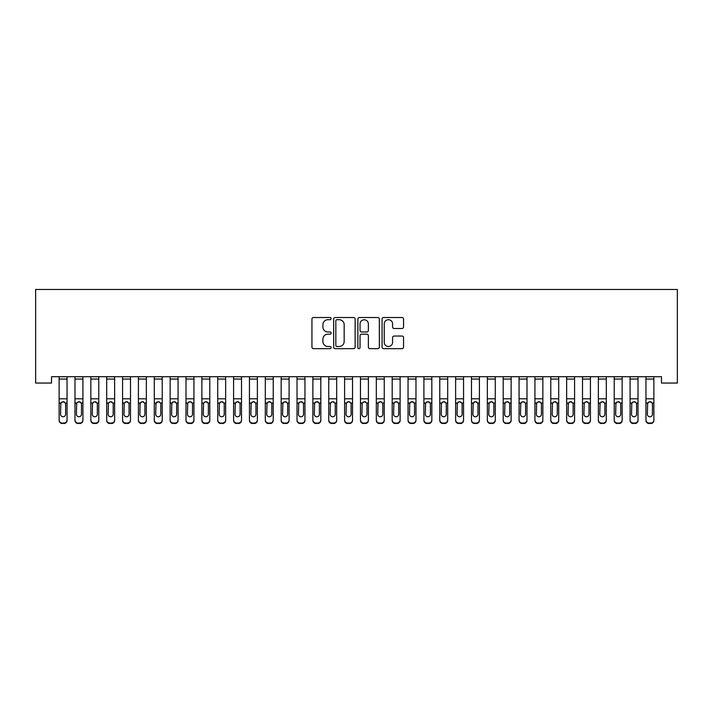 <?xml version="1.0" encoding="UTF-8"?>
<svg xmlns="http://www.w3.org/2000/svg" width="713" height="713" viewBox="0 0 713 713"><rect width="100%" height="100%" fill="white"/><g stroke="black" fill="none" stroke-linecap="round" stroke-linejoin="round"><path stroke-width="1.07" d="M331.126 318.613A1.087 1.087 0 0 0 330.039 317.526L313.497 317.526A1.56 1.56 0 0 0 311.938 319.076L311.938 347.097A1.56 1.56 0 0 0 313.497 348.657L330.039 348.657A1.087 1.087 0 0 0 331.126 347.57A1.087 1.087 0 0 0 330.039 346.482L327.891 346.482A4.982 4.982 0 0 1 322.909 341.5L322.909 339.165A4.982 4.982 0 0 1 327.891 334.183L330.039 334.183A1.087 1.087 0 0 0 331.126 333.087A1.087 1.087 0 0 0 330.039 332L327.891 332A4.982 4.982 0 0 1 322.909 327.017L322.909 324.682A4.982 4.982 0 0 1 327.891 319.7L330.039 319.7A1.087 1.087 0 0 0 331.126 318.613M401.998 328.497A1.56 1.56 0 0 0 403.558 326.937L403.558 319.076A1.56 1.56 0 0 0 401.998 317.526L383.63 317.526A1.56 1.56 0 0 0 382.07 319.076L382.07 347.097A1.56 1.56 0 0 0 383.63 348.657L401.998 348.657A1.56 1.56 0 0 0 403.558 347.097L403.558 337.606A1.56 1.56 0 0 0 401.998 336.046L394.137 336.046A1.56 1.56 0 0 0 392.578 337.606L392.578 342.311A4.162 4.162 0 0 1 388.416 346.482A4.162 4.162 0 0 1 384.254 342.311L384.254 323.862A4.162 4.162 0 0 1 388.416 319.7A4.162 4.162 0 0 1 392.578 323.862L392.578 326.937A1.56 1.56 0 0 0 394.137 328.497L401.998 328.497M661.486 376.705L51.514 376.705L51.514 383.05L35.65 383.05L35.65 289.478L677.35 289.478L677.35 383.05L661.486 383.05L661.486 376.705M355.136 319.076A1.56 1.56 0 0 0 353.577 317.526L335.208 317.526A1.56 1.56 0 0 0 333.657 319.076L333.657 347.097A1.56 1.56 0 0 0 335.208 348.657L353.577 348.657A1.56 1.56 0 0 0 355.136 347.097L355.136 319.076M359.423 317.526L377.792 317.526A1.56 1.56 0 0 1 379.343 319.076L379.343 347.097A1.56 1.56 0 0 1 377.792 348.657L369.931 348.657A1.56 1.56 0 0 1 368.371 347.097L368.371 335.734A1.56 1.56 0 0 0 366.812 334.183L361.598 334.183A1.56 1.56 0 0 0 360.038 335.734L360.038 347.57A1.087 1.087 0 0 1 358.951 348.657A1.087 1.087 0 0 1 357.864 347.57L357.864 319.076A1.56 1.56 0 0 1 359.423 317.526M336.919 319.7A1.087 1.087 0 0 0 335.832 320.788L335.832 345.386A1.087 1.087 0 0 0 336.919 346.482L339.183 346.482A4.982 4.982 0 0 0 344.165 341.5L344.165 324.682A4.982 4.982 0 0 0 339.183 319.7L336.919 319.7M368.371 323.943A4.162 4.162 0 0 0 364.209 319.781A4.162 4.162 0 0 0 360.038 323.943L360.038 330.44A1.56 1.56 0 0 0 361.598 332L366.812 332A1.56 1.56 0 0 0 368.371 330.44L368.371 323.943M59.126 376.705L59.126 419.912A3.173 3.155 -0 0 0 62.298 423.067L63.885 423.067A3.173 3.155 -0 0 0 67.049 419.912L67.049 420.376A3.173 3.155 180 0 1 63.885 423.522L63.885 423.067M67.049 403.487L67.049 420.376M65.623 414.244L65.623 404.2L65.623 414.244A2.54 2.522 180 0 1 63.092 416.766A2.54 2.522 180 0 0 65.623 414.244M60.552 414.699L60.552 414.244A2.54 2.522 180 0 0 63.092 416.766M61.764 402.016L60.552 403.959M64.411 402.016L63.092 401.651L65.346 403.032L65.623 404.2M67.049 376.705L67.049 419.912M62.298 423.067L63.885 423.522M62.298 423.522A3.173 3.155 180 0 1 59.126 420.376M59.126 403.032L60.828 403.032L60.552 414.244M60.828 403.032L63.092 401.651M74.981 376.705L74.981 419.912A3.173 3.155 -0 0 0 78.154 423.067L79.74 423.067A3.173 3.155 -0 0 0 82.913 419.912L82.913 420.376A3.173 3.155 180 0 1 79.74 423.522L79.74 423.067M82.913 403.487L82.913 420.376M81.487 414.244L81.487 404.2L81.487 414.244A2.54 2.522 180 0 1 78.947 416.766A2.54 2.522 180 0 0 81.487 414.244M76.407 414.699L76.407 414.244A2.54 2.522 180 0 0 78.947 416.766M77.628 402.016L76.407 403.959M80.275 402.016L78.947 401.651L81.202 403.032L81.487 404.2M90.845 376.705L90.845 419.912A3.173 3.155 -0 0 0 94.018 423.067L95.604 423.067A3.173 3.155 -0 0 0 98.777 419.912L98.777 420.376A3.173 3.155 180 0 1 95.604 423.522L95.604 423.067M98.777 403.487L98.777 420.376M97.342 414.244L97.342 404.2L97.342 414.244A2.54 2.522 180 0 1 94.811 416.766A2.54 2.522 180 0 0 97.342 414.244M92.271 414.699L92.271 414.244A2.54 2.522 180 0 0 94.811 416.766M93.483 402.016L92.271 403.959M96.13 402.016L94.811 401.651L97.066 403.032L97.342 404.2M82.913 376.705L82.913 419.912M78.154 423.067L79.74 423.522M78.154 423.522A3.173 3.155 180 0 1 74.981 420.376M74.981 403.032L76.692 403.032L76.407 414.244M76.692 403.032L78.947 401.651M98.777 376.705L98.777 419.912M94.018 423.067L95.604 423.522M94.018 423.522A3.173 3.155 180 0 1 90.845 420.376M90.845 403.032L92.547 403.032L92.271 414.244M92.547 403.032L94.811 401.651M106.7 376.705L106.7 419.912A3.173 3.155 -0 0 0 109.873 423.067L111.46 423.067A3.173 3.155 -0 0 0 114.633 419.912L114.633 420.376A3.173 3.155 180 0 1 111.46 423.522L111.46 423.067M114.633 403.487L114.633 420.376M113.207 414.244L113.207 404.2L113.207 414.244A2.54 2.522 180 0 1 110.667 416.766A2.54 2.522 180 0 0 113.207 414.244M108.126 414.699L108.126 414.244A2.54 2.522 180 0 0 110.667 416.766M109.347 402.016L108.126 403.959M111.994 402.016L110.667 401.651L112.921 403.032L113.207 404.2M122.565 376.705L122.565 419.912A3.173 3.155 -0 0 0 125.738 423.067L127.324 423.067A3.173 3.155 -0 0 0 130.497 419.912L130.497 420.376A3.173 3.155 180 0 1 127.324 423.522L127.324 423.067M130.497 403.487L130.497 420.376M129.062 414.244L129.062 404.2L129.062 414.244A2.54 2.522 180 0 1 126.531 416.766A2.54 2.522 180 0 0 129.062 414.244M123.991 414.699L123.991 414.244A2.54 2.522 180 0 0 126.531 416.766M125.203 402.016L123.991 403.959M127.85 402.016L126.531 401.651L128.786 403.032L129.062 404.2M114.633 376.705L114.633 419.912M109.873 423.067L111.46 423.522M109.873 423.522A3.173 3.155 180 0 1 106.7 420.376M106.7 403.032L108.412 403.032L108.126 414.244M108.412 403.032L110.667 401.651M130.497 376.705L130.497 419.912M125.738 423.067L127.324 423.522M125.738 423.522A3.173 3.155 180 0 1 122.565 420.376M122.565 403.032L124.276 403.032L123.991 414.244M124.276 403.032L126.531 401.651M138.42 376.705L138.42 419.912A3.173 3.155 -0 0 0 141.593 423.067L143.179 423.067A3.173 3.155 -0 0 0 146.352 419.912L146.352 420.376A3.173 3.155 180 0 1 143.179 423.522L143.179 423.067M146.352 403.487L146.352 420.376M144.926 414.244L144.926 404.2L144.926 414.244A2.54 2.522 180 0 1 142.386 416.766A2.54 2.522 180 0 0 144.926 414.244M139.855 414.699L139.855 414.244A2.54 2.522 180 0 0 142.386 416.766M141.067 402.016L139.855 403.959M143.714 402.016L142.386 401.651L144.641 403.032L144.926 404.2M146.352 376.705L146.352 419.912M141.593 423.067L143.179 423.522M141.593 423.522A3.173 3.155 180 0 1 138.42 420.376M138.42 403.032L140.131 403.032L139.855 414.244M140.131 403.032L142.386 401.651M154.284 376.705L154.284 419.912A3.173 3.155 -0 0 0 157.457 423.067L159.044 423.067A3.173 3.155 -0 0 0 162.216 419.912L162.216 420.376A3.173 3.155 180 0 1 159.044 423.522L159.044 423.067M162.216 403.487L162.216 420.376M160.79 414.244L160.79 404.2L160.79 414.244A2.54 2.522 180 0 1 158.25 416.766A2.54 2.522 180 0 0 160.79 414.244M155.71 414.699L155.71 414.244A2.54 2.522 180 0 0 158.25 416.766M156.922 402.016L155.71 403.959M159.569 402.016L158.25 401.651L160.505 403.032L160.79 404.2M162.216 376.705L162.216 419.912M157.457 423.067L159.044 423.522M157.457 423.522A3.173 3.155 180 0 1 154.284 420.376M154.284 403.032L155.995 403.032L155.71 414.244M155.995 403.032L158.25 401.651M170.14 376.705L170.14 419.912A3.173 3.155 -0 0 0 173.312 423.067L174.899 423.067A3.173 3.155 -0 0 0 178.072 419.912L178.072 420.376A3.173 3.155 180 0 1 174.899 423.522L174.899 423.067M178.072 403.487L178.072 420.376M176.646 414.244L176.646 404.2L176.646 414.244A2.54 2.522 180 0 1 174.106 416.766A2.54 2.522 180 0 0 176.646 414.244M171.575 414.699L171.575 414.244A2.54 2.522 180 0 0 174.106 416.766M172.787 402.016L171.575 403.959M175.434 402.016L174.106 401.651L176.369 403.032L176.646 404.2M186.004 376.705L186.004 419.912A3.173 3.155 -0 0 0 189.177 423.067L190.763 423.067A3.173 3.155 -0 0 0 193.936 419.912L193.936 420.376A3.173 3.155 180 0 1 190.763 423.522L190.763 423.067M193.936 403.487L193.936 420.376M192.51 414.244L192.51 404.2L192.51 414.244A2.54 2.522 180 0 1 189.97 416.766A2.54 2.522 180 0 0 192.51 414.244M187.43 414.699L187.43 414.244A2.54 2.522 180 0 0 189.97 416.766M188.642 402.016L187.43 403.959M191.289 402.016L189.97 401.651L192.225 403.032L192.51 404.2M201.868 376.705L201.868 419.912A3.173 3.155 -0 0 0 205.032 423.067L206.618 423.067A3.173 3.155 -0 0 0 209.791 419.912L209.791 420.376A3.173 3.155 180 0 1 206.618 423.522L206.618 423.067M209.791 403.487L209.791 420.376M208.365 414.244L208.365 404.2L208.365 414.244A2.54 2.522 180 0 1 205.825 416.766A2.54 2.522 180 0 0 208.365 414.244M203.294 414.699L203.294 414.244A2.54 2.522 180 0 0 205.825 416.766M204.506 402.016L203.294 403.959M207.153 402.016L205.825 401.651L208.089 403.032L208.365 404.2M217.723 376.705L217.723 419.912A3.173 3.155 -0 0 0 220.896 423.067L222.483 423.067A3.173 3.155 -0 0 0 225.656 419.912L225.656 420.376A3.173 3.155 180 0 1 222.483 423.522L222.483 423.067M225.656 403.487L225.656 420.376M224.23 414.244L224.23 404.2L224.23 414.244A2.54 2.522 180 0 1 221.69 416.766A2.54 2.522 180 0 0 224.23 414.244M219.149 414.699L219.149 414.244A2.54 2.522 180 0 0 221.69 416.766M220.362 402.016L219.149 403.959M223.017 402.016L221.69 401.651L223.944 403.032L224.23 404.2M233.588 376.705L233.588 419.912A3.173 3.155 -0 0 0 236.761 423.067L238.338 423.067A3.173 3.155 -0 0 0 241.511 419.912L241.511 420.376A3.173 3.155 180 0 1 238.338 423.522L238.338 423.067M241.511 403.487L241.511 420.376M240.085 414.244L240.085 404.2L240.085 414.244A2.54 2.522 180 0 1 237.545 416.766A2.54 2.522 180 0 0 240.085 414.244M235.014 414.699L235.014 414.244A2.54 2.522 180 0 0 237.545 416.766M236.226 402.016L235.014 403.959M238.873 402.016L237.545 401.651L239.809 403.032L240.085 404.2M249.443 376.705L249.443 419.912A3.173 3.155 -0 0 0 252.616 423.067L254.202 423.067A3.173 3.155 -0 0 0 257.375 419.912L257.375 420.376A3.173 3.155 180 0 1 254.202 423.522L254.202 423.067M257.375 403.487L257.375 420.376M255.949 414.244L255.949 404.2L255.949 414.244A2.54 2.522 180 0 1 253.409 416.766A2.54 2.522 180 0 0 255.949 414.244M250.869 414.699L250.869 414.244A2.54 2.522 180 0 0 253.409 416.766M252.081 402.016L250.869 403.959M254.737 402.016L253.409 401.651L255.664 403.032L255.949 404.2M265.307 376.705L265.307 419.912A3.173 3.155 -0 0 0 268.48 423.067L270.067 423.067A3.173 3.155 -0 0 0 273.231 419.912L273.231 420.376A3.173 3.155 180 0 1 270.067 423.522L270.067 423.067M273.231 403.487L273.231 420.376M271.805 414.244L271.805 404.2L271.805 414.244A2.54 2.522 180 0 1 269.273 416.766A2.54 2.522 180 0 0 271.805 414.244M266.733 414.699L266.733 414.244A2.54 2.522 180 0 0 269.273 416.766M267.945 402.016L266.733 403.959M270.592 402.016L269.273 401.651L271.528 403.032L271.805 404.2M281.163 376.705L281.163 419.912A3.173 3.155 -0 0 0 284.335 423.067L285.922 423.067A3.173 3.155 -0 0 0 289.095 419.912L289.095 420.376A3.173 3.155 180 0 1 285.922 423.522L285.922 423.067M289.095 403.487L289.095 420.376M287.669 414.244L287.669 404.2L287.669 414.244A2.54 2.522 180 0 1 285.129 416.766A2.54 2.522 180 0 0 287.669 414.244M282.589 414.699L282.589 414.244A2.54 2.522 180 0 0 285.129 416.766M283.81 402.016L282.589 403.959M286.457 402.016L285.129 401.651L287.384 403.032L287.669 404.2M297.027 376.705L297.027 419.912A3.173 3.155 -0 0 0 300.2 423.067L301.786 423.067A3.173 3.155 -0 0 0 304.959 419.912L304.959 420.376A3.173 3.155 180 0 1 301.786 423.522L301.786 423.067M304.959 403.487L304.959 420.376M303.524 414.244L303.524 404.2L303.524 414.244A2.54 2.522 180 0 1 300.993 416.766A2.54 2.522 180 0 0 303.524 414.244M298.453 414.699L298.453 414.244A2.54 2.522 180 0 0 300.993 416.766M299.665 402.016L298.453 403.959M302.312 402.016L300.993 401.651L303.248 403.032L303.524 404.2M312.882 376.705L312.882 419.912A3.173 3.155 -0 0 0 316.055 423.067L317.641 423.067A3.173 3.155 -0 0 0 320.814 419.912L320.814 420.376A3.173 3.155 180 0 1 317.641 423.522L317.641 423.067M320.814 403.487L320.814 420.376M319.388 414.244L319.388 404.2L319.388 414.244A2.54 2.522 180 0 1 316.848 416.766A2.54 2.522 180 0 0 319.388 414.244M314.308 414.699L314.308 414.244A2.54 2.522 180 0 0 316.848 416.766M315.529 402.016L314.308 403.959M318.176 402.016L316.848 401.651L319.103 403.032L319.388 404.2M328.746 376.705L328.746 419.912A3.173 3.155 -0 0 0 331.919 423.067L333.506 423.067A3.173 3.155 -0 0 0 336.679 419.912L336.679 420.376A3.173 3.155 180 0 1 333.506 423.522L333.506 423.067M336.679 403.487L336.679 420.376M335.244 414.244L335.244 404.2L335.244 414.244A2.54 2.522 180 0 1 332.713 416.766A2.54 2.522 180 0 0 335.244 414.244M330.172 414.699L330.172 414.244A2.54 2.522 180 0 0 332.713 416.766M331.385 402.016L330.172 403.959M334.032 402.016L332.713 401.651L334.967 403.032L335.244 404.2M344.602 376.705L344.602 419.912A3.173 3.155 -0 0 0 347.775 423.067L349.361 423.067A3.173 3.155 -0 0 0 352.534 419.912L352.534 420.376A3.173 3.155 180 0 1 349.361 423.522L349.361 423.067M352.534 403.487L352.534 420.376M351.108 414.244L351.108 404.2L351.108 414.244A2.54 2.522 180 0 1 348.568 416.766A2.54 2.522 180 0 0 351.108 414.244M346.037 414.699L346.037 414.244A2.54 2.522 180 0 0 348.568 416.766M347.249 402.016L346.037 403.959M349.896 402.016L348.568 401.651L350.823 403.032L351.108 404.2M360.466 376.705L360.466 419.912A3.173 3.155 -0 0 0 363.639 423.067L365.225 423.067A3.173 3.155 -0 0 0 368.398 419.912L368.398 420.376A3.173 3.155 180 0 1 365.225 423.522L365.225 423.067M368.398 403.487L368.398 420.376M366.963 414.244L366.963 404.2L366.963 414.244A2.54 2.522 180 0 1 364.432 416.766A2.54 2.522 180 0 0 366.963 414.244M361.892 414.699L361.892 414.244A2.54 2.522 180 0 0 364.432 416.766M363.104 402.016L361.892 403.959M365.751 402.016L364.432 401.651L366.687 403.032L366.963 404.2M376.321 376.705L376.321 419.912A3.173 3.155 -0 0 0 379.494 423.067L381.081 423.067A3.173 3.155 -0 0 0 384.254 419.912L384.254 420.376A3.173 3.155 180 0 1 381.081 423.522L381.081 423.067M384.254 403.487L384.254 420.376M382.828 414.244L382.828 404.2L382.828 414.244A2.54 2.522 180 0 1 380.287 416.766A2.54 2.522 180 0 0 382.828 414.244M377.756 414.699L377.756 414.244A2.54 2.522 180 0 0 380.287 416.766M378.968 402.016L377.756 403.959M381.615 402.016L380.287 401.651L382.551 403.032L382.828 404.2M392.186 376.705L392.186 419.912A3.173 3.155 -0 0 0 395.358 423.067L396.945 423.067A3.173 3.155 -0 0 0 400.118 419.912L400.118 420.376A3.173 3.155 180 0 1 396.945 423.522L396.945 423.067M400.118 403.487L400.118 420.376M398.692 414.244L398.692 404.2L398.692 414.244A2.54 2.522 180 0 1 396.152 416.766A2.54 2.522 180 0 0 398.692 414.244M393.612 414.699L393.612 414.244A2.54 2.522 180 0 0 396.152 416.766M394.824 402.016L393.612 403.959M397.471 402.016L396.152 401.651L398.407 403.032L398.692 404.2M408.041 376.705L408.041 419.912A3.173 3.155 -0 0 0 411.214 423.067L412.8 423.067A3.173 3.155 -0 0 0 415.973 419.912L415.973 420.376A3.173 3.155 180 0 1 412.8 423.522L412.8 423.067M415.973 403.487L415.973 420.376M414.547 414.244L414.547 404.2L414.547 414.244A2.54 2.522 180 0 1 412.007 416.766A2.54 2.522 180 0 0 414.547 414.244M409.476 414.699L409.476 414.244A2.54 2.522 180 0 0 412.007 416.766M410.688 402.016L409.476 403.959M413.335 402.016L412.007 401.651L414.271 403.032L414.547 404.2M423.905 376.705L423.905 419.912A3.173 3.155 -0 0 0 427.078 423.067L428.665 423.067A3.173 3.155 -0 0 0 431.837 419.912L431.837 420.376A3.173 3.155 180 0 1 428.665 423.522L428.665 423.067M431.837 403.487L431.837 420.376M430.411 414.244L430.411 404.2L430.411 414.244A2.54 2.522 180 0 1 427.871 416.766A2.54 2.522 180 0 0 430.411 414.244M425.331 414.699L425.331 414.244A2.54 2.522 180 0 0 427.871 416.766M426.543 402.016L425.331 403.959M429.19 402.016L427.871 401.651L430.126 403.032L430.411 404.2M439.769 376.705L439.769 419.912A3.173 3.155 -0 0 0 442.933 423.067L444.52 423.067A3.173 3.155 -0 0 0 447.693 419.912L447.693 420.376A3.173 3.155 180 0 1 444.52 423.522L444.52 423.067M447.693 403.487L447.693 420.376M446.267 414.244L446.267 404.2L446.267 414.244A2.54 2.522 180 0 1 443.727 416.766A2.54 2.522 180 0 0 446.267 414.244M441.195 414.699L441.195 414.244A2.54 2.522 180 0 0 443.727 416.766M442.408 402.016L441.195 403.959M445.055 402.016L443.727 401.651L445.99 403.032L446.267 404.2M455.625 376.705L455.625 419.912A3.173 3.155 -0 0 0 458.798 423.067L460.384 423.067A3.173 3.155 -0 0 0 463.557 419.912L463.557 420.376A3.173 3.155 180 0 1 460.384 423.522L460.384 423.067M463.557 403.487L463.557 420.376M462.131 414.244L462.131 404.2L462.131 414.244A2.54 2.522 180 0 1 459.591 416.766A2.54 2.522 180 0 0 462.131 414.244M457.051 414.699L457.051 414.244A2.54 2.522 180 0 0 459.591 416.766M458.263 402.016L457.051 403.959M460.919 402.016L459.591 401.651L461.846 403.032L462.131 404.2M471.489 376.705L471.489 419.912A3.173 3.155 -0 0 0 474.662 423.067L476.239 423.067A3.173 3.155 -0 0 0 479.412 419.912L479.412 420.376A3.173 3.155 180 0 1 476.239 423.522L476.239 423.067M479.412 403.487L479.412 420.376M477.986 414.244L477.986 404.2L477.986 414.244A2.54 2.522 180 0 1 475.455 416.766A2.54 2.522 180 0 0 477.986 414.244M472.915 414.699L472.915 414.244A2.54 2.522 180 0 0 475.455 416.766M474.127 402.016L472.915 403.959M476.774 402.016L475.455 401.651L477.71 403.032L477.986 404.2M487.344 376.705L487.344 419.912A3.173 3.155 -0 0 0 490.517 423.067L492.104 423.067A3.173 3.155 -0 0 0 495.277 419.912L495.277 420.376A3.173 3.155 180 0 1 492.104 423.522L492.104 423.067M495.277 403.487L495.277 420.376M493.851 414.244L493.851 404.2L493.851 414.244A2.54 2.522 180 0 1 491.31 416.766A2.54 2.522 180 0 0 493.851 414.244M488.77 414.699L488.77 414.244A2.54 2.522 180 0 0 491.31 416.766M489.983 402.016L488.77 403.959M492.638 402.016L491.31 401.651L493.565 403.032L493.851 404.2M178.072 376.705L178.072 419.912M173.312 423.067L174.899 423.522M173.312 423.522A3.173 3.155 180 0 1 170.14 420.376M170.14 403.032L171.851 403.032L171.575 414.244M171.851 403.032L174.106 401.651M193.936 376.705L193.936 419.912M189.177 423.067L190.763 423.522M189.177 423.522A3.173 3.155 180 0 1 186.004 420.376M186.004 403.032L187.715 403.032L187.43 414.244M187.715 403.032L189.97 401.651M209.791 376.705L209.791 419.912M205.032 423.067L206.618 423.522M205.032 423.522A3.173 3.155 180 0 1 201.868 420.376M201.868 403.032L203.57 403.032L203.294 414.244M203.57 403.032L205.825 401.651M225.656 376.705L225.656 419.912M220.896 423.067L222.483 423.522M220.896 423.522A3.173 3.155 180 0 1 217.723 420.376M217.723 403.032L219.435 403.032L219.149 414.244M219.435 403.032L221.69 401.651M241.511 376.705L241.511 419.912M236.761 423.067L238.338 423.522M236.761 423.522A3.173 3.155 180 0 1 233.588 420.376M233.588 403.032L235.29 403.032L235.014 414.244M235.29 403.032L237.545 401.651M257.375 376.705L257.375 419.912M252.616 423.067L254.202 423.522M252.616 423.522A3.173 3.155 180 0 1 249.443 420.376M249.443 403.032L251.154 403.032L250.869 414.244M251.154 403.032L253.409 401.651M273.231 376.705L273.231 419.912M268.48 423.067L270.067 423.522M268.48 423.522A3.173 3.155 180 0 1 265.307 420.376M265.307 403.032L267.01 403.032L266.733 414.244M267.01 403.032L269.273 401.651M289.095 376.705L289.095 419.912M284.335 423.067L285.922 423.522M284.335 423.522A3.173 3.155 180 0 1 281.163 420.376M281.163 403.032L282.874 403.032L282.589 414.244M282.874 403.032L285.129 401.651M304.959 376.705L304.959 419.912M300.2 423.067L301.786 423.522M300.2 423.522A3.173 3.155 180 0 1 297.027 420.376M297.027 403.032L298.729 403.032L298.453 414.244M298.729 403.032L300.993 401.651M320.814 376.705L320.814 419.912M316.055 423.067L317.641 423.522M316.055 423.522A3.173 3.155 180 0 1 312.882 420.376M312.882 403.032L314.593 403.032L314.308 414.244M314.593 403.032L316.848 401.651M336.679 376.705L336.679 419.912M331.919 423.067L333.506 423.522M331.919 423.522A3.173 3.155 180 0 1 328.746 420.376M328.746 403.032L330.449 403.032L330.172 414.244M330.449 403.032L332.713 401.651M352.534 376.705L352.534 419.912M347.775 423.067L349.361 423.522M347.775 423.522A3.173 3.155 180 0 1 344.602 420.376M344.602 403.032L346.313 403.032L346.037 414.244M346.313 403.032L348.568 401.651M368.398 376.705L368.398 419.912M363.639 423.067L365.225 423.522M363.639 423.522A3.173 3.155 180 0 1 360.466 420.376M360.466 403.032L362.177 403.032L361.892 414.244M362.177 403.032L364.432 401.651M384.254 376.705L384.254 419.912M379.494 423.067L381.081 423.522M379.494 423.522A3.173 3.155 180 0 1 376.321 420.376M376.321 403.032L378.033 403.032L377.756 414.244M378.033 403.032L380.287 401.651M400.118 376.705L400.118 419.912M395.358 423.067L396.945 423.522M395.358 423.522A3.173 3.155 180 0 1 392.186 420.376M392.186 403.032L393.897 403.032L393.612 414.244M393.897 403.032L396.152 401.651M415.973 376.705L415.973 419.912M411.214 423.067L412.8 423.522M411.214 423.522A3.173 3.155 180 0 1 408.041 420.376M408.041 403.032L409.752 403.032L409.476 414.244M409.752 403.032L412.007 401.651M431.837 376.705L431.837 419.912M427.078 423.067L428.665 423.522M427.078 423.522A3.173 3.155 180 0 1 423.905 420.376M423.905 403.032L425.616 403.032L425.331 414.244M425.616 403.032L427.871 401.651M447.693 376.705L447.693 419.912M442.933 423.067L444.52 423.522M442.933 423.522A3.173 3.155 180 0 1 439.769 420.376M439.769 403.032L441.472 403.032L441.195 414.244M441.472 403.032L443.727 401.651M463.557 376.705L463.557 419.912M458.798 423.067L460.384 423.522M458.798 423.522A3.173 3.155 180 0 1 455.625 420.376M455.625 403.032L457.336 403.032L457.051 414.244M457.336 403.032L459.591 401.651M479.412 376.705L479.412 419.912M474.662 423.067L476.239 423.522M474.662 423.522A3.173 3.155 180 0 1 471.489 420.376M471.489 403.032L473.191 403.032L472.915 414.244M473.191 403.032L475.455 401.651M495.277 376.705L495.277 419.912M490.517 423.067L492.104 423.522M490.517 423.522A3.173 3.155 180 0 1 487.344 420.376M487.344 403.032L489.056 403.032L488.77 414.244M489.056 403.032L491.31 401.651M503.209 376.705L503.209 419.912A3.173 3.155 -0 0 0 506.382 423.067L507.968 423.067A3.173 3.155 -0 0 0 511.132 419.912L511.132 420.376A3.173 3.155 180 0 1 507.968 423.522L507.968 423.067M511.132 403.487L511.132 420.376M509.706 414.244L509.706 404.2L509.706 414.244A2.54 2.522 180 0 1 507.175 416.766A2.54 2.522 180 0 0 509.706 414.244M504.635 414.699L504.635 414.244A2.54 2.522 180 0 0 507.175 416.766M505.847 402.016L504.635 403.959M508.494 402.016L507.175 401.651L509.43 403.032L509.706 404.2M511.132 376.705L511.132 419.912M506.382 423.067L507.968 423.522M506.382 423.522A3.173 3.155 180 0 1 503.209 420.376M503.209 403.032L504.911 403.032L504.635 414.244M504.911 403.032L507.175 401.651M519.064 376.705L519.064 419.912A3.173 3.155 -0 0 0 522.237 423.067L523.823 423.067A3.173 3.155 -0 0 0 526.996 419.912L526.996 420.376A3.173 3.155 180 0 1 523.823 423.522L523.823 423.067M526.996 403.487L526.996 420.376M525.57 414.244L525.57 404.2L525.57 414.244A2.54 2.522 180 0 1 523.03 416.766A2.54 2.522 180 0 0 525.57 414.244M520.49 414.699L520.49 414.244A2.54 2.522 180 0 0 523.03 416.766M521.711 402.016L520.49 403.959M524.358 402.016L523.03 401.651L525.285 403.032L525.57 404.2M526.996 376.705L526.996 419.912M522.237 423.067L523.823 423.522M522.237 423.522A3.173 3.155 180 0 1 519.064 420.376M519.064 403.032L520.775 403.032L520.49 414.244M520.775 403.032L523.03 401.651M534.928 376.705L534.928 419.912A3.173 3.155 -0 0 0 538.101 423.067L539.688 423.067A3.173 3.155 -0 0 0 542.86 419.912L542.86 420.376A3.173 3.155 180 0 1 539.688 423.522L539.688 423.067M542.86 403.487L542.86 420.376M541.425 414.244L541.425 404.2L541.425 414.244A2.54 2.522 180 0 1 538.894 416.766A2.54 2.522 180 0 0 541.425 414.244M536.354 414.699L536.354 414.244A2.54 2.522 180 0 0 538.894 416.766M537.566 402.016L536.354 403.959M540.213 402.016L538.894 401.651L541.149 403.032L541.425 404.2M542.86 376.705L542.86 419.912M538.101 423.067L539.688 423.522M538.101 423.522A3.173 3.155 180 0 1 534.928 420.376M534.928 403.032L536.631 403.032L536.354 414.244M536.631 403.032L538.894 401.651M550.784 376.705L550.784 419.912A3.173 3.155 -0 0 0 553.956 423.067L555.543 423.067A3.173 3.155 -0 0 0 558.716 419.912L558.716 420.376A3.173 3.155 180 0 1 555.543 423.522L555.543 423.067M558.716 403.487L558.716 420.376M557.29 414.244L557.29 404.2L557.29 414.244A2.54 2.522 180 0 1 554.75 416.766A2.54 2.522 180 0 0 557.29 414.244M552.21 414.699L552.21 414.244A2.54 2.522 180 0 0 554.75 416.766M553.431 402.016L552.21 403.959M556.078 402.016L554.75 401.651L557.005 403.032L557.29 404.2M558.716 376.705L558.716 419.912M553.956 423.067L555.543 423.522M553.956 423.522A3.173 3.155 180 0 1 550.784 420.376M550.784 403.032L552.495 403.032L552.21 414.244M552.495 403.032L554.75 401.651M566.648 376.705L566.648 419.912A3.173 3.155 -0 0 0 569.821 423.067L571.407 423.067A3.173 3.155 -0 0 0 574.58 419.912L574.58 420.376A3.173 3.155 180 0 1 571.407 423.522L571.407 423.067M574.58 403.487L574.58 420.376M573.145 414.244L573.145 404.2L573.145 414.244A2.54 2.522 180 0 1 570.614 416.766A2.54 2.522 180 0 0 573.145 414.244M568.074 414.699L568.074 414.244A2.54 2.522 180 0 0 570.614 416.766M569.286 402.016L568.074 403.959M571.933 402.016L570.614 401.651L572.869 403.032L573.145 404.2M574.58 376.705L574.58 419.912M569.821 423.067L571.407 423.522M569.821 423.522A3.173 3.155 180 0 1 566.648 420.376M566.648 403.032L568.359 403.032L568.074 414.244M568.359 403.032L570.614 401.651M582.503 376.705L582.503 419.912A3.173 3.155 -0 0 0 585.676 423.067L587.262 423.067A3.173 3.155 -0 0 0 590.435 419.912L590.435 420.376A3.173 3.155 180 0 1 587.262 423.522L587.262 423.067M590.435 403.487L590.435 420.376M589.009 414.244L589.009 404.2L589.009 414.244A2.54 2.522 180 0 1 586.469 416.766A2.54 2.522 180 0 0 589.009 414.244M583.938 414.699L583.938 414.244A2.54 2.522 180 0 0 586.469 416.766M585.15 402.016L583.938 403.959M587.797 402.016L586.469 401.651L588.724 403.032L589.009 404.2M590.435 376.705L590.435 419.912M585.676 423.067L587.262 423.522M585.676 423.522A3.173 3.155 180 0 1 582.503 420.376M582.503 403.032L584.214 403.032L583.938 414.244M584.214 403.032L586.469 401.651M598.367 376.705L598.367 419.912A3.173 3.155 -0 0 0 601.54 423.067L603.127 423.067A3.173 3.155 -0 0 0 606.3 419.912L606.3 420.376A3.173 3.155 180 0 1 603.127 423.522L603.127 423.067M606.3 403.487L606.3 420.376M604.874 414.244L604.874 404.2L604.874 414.244A2.54 2.522 180 0 1 602.333 416.766A2.54 2.522 180 0 0 604.874 414.244M599.793 414.699L599.793 414.244A2.54 2.522 180 0 0 602.333 416.766M601.006 402.016L599.793 403.959M603.653 402.016L602.333 401.651L604.588 403.032L604.874 404.2M606.3 376.705L606.3 419.912M601.54 423.067L603.127 423.522M601.54 423.522A3.173 3.155 180 0 1 598.367 420.376M598.367 403.032L600.079 403.032L599.793 414.244M600.079 403.032L602.333 401.651M614.223 376.705L614.223 419.912A3.173 3.155 -0 0 0 617.396 423.067L618.982 423.067A3.173 3.155 -0 0 0 622.155 419.912L622.155 420.376A3.173 3.155 180 0 1 618.982 423.522L618.982 423.067M622.155 403.487L622.155 420.376M620.729 414.244L620.729 404.2L620.729 414.244A2.54 2.522 180 0 1 618.189 416.766A2.54 2.522 180 0 0 620.729 414.244M615.658 414.699L615.658 414.244A2.54 2.522 180 0 0 618.189 416.766M616.87 402.016L615.658 403.959M619.517 402.016L618.189 401.651L620.453 403.032L620.729 404.2M622.155 376.705L622.155 419.912M617.396 423.067L618.982 423.522M617.396 423.522A3.173 3.155 180 0 1 614.223 420.376M614.223 403.032L615.934 403.032L615.658 414.244M615.934 403.032L618.189 401.651M630.087 376.705L630.087 419.912A3.173 3.155 -0 0 0 633.26 423.067L634.846 423.067A3.173 3.155 -0 0 0 638.019 419.912L638.019 420.376A3.173 3.155 180 0 1 634.846 423.522L634.846 423.067M638.019 403.487L638.019 420.376M636.593 414.244L636.593 404.2L636.593 414.244A2.54 2.522 180 0 1 634.053 416.766A2.54 2.522 180 0 0 636.593 414.244M631.513 414.699L631.513 414.244A2.54 2.522 180 0 0 634.053 416.766M632.725 402.016L631.513 403.959M635.372 402.016L634.053 401.651L636.308 403.032L636.593 404.2M638.019 376.705L638.019 419.912M633.26 423.067L634.846 423.522M633.26 423.522A3.173 3.155 180 0 1 630.087 420.376M630.087 403.032L631.798 403.032L631.513 414.244M631.798 403.032L634.053 401.651M645.951 376.705L645.951 419.912A3.173 3.155 -0 0 0 649.115 423.067L650.702 423.067A3.173 3.155 -0 0 0 653.874 419.912L653.874 420.376A3.173 3.155 180 0 1 650.702 423.522L650.702 423.067M653.874 403.487L653.874 420.376M652.448 414.244L652.448 404.2L652.448 414.244A2.54 2.522 180 0 1 649.908 416.766A2.54 2.522 180 0 0 652.448 414.244M647.377 414.699L647.377 414.244A2.54 2.522 180 0 0 649.908 416.766M648.589 402.016L647.377 403.959M651.236 402.016L649.908 401.651L652.172 403.032L652.448 404.2M653.874 376.705L653.874 419.912M649.115 423.067L650.702 423.522M649.115 423.522A3.173 3.155 180 0 1 645.951 420.376M645.951 403.032L647.654 403.032L647.377 414.244M647.654 403.032L649.908 401.651M59.126 376.74L67.049 376.74M65.346 403.032L67.049 403.032M59.126 398.799L67.049 398.799M59.126 379.058L67.049 379.058M74.981 376.74L82.913 376.74M81.202 403.032L82.913 403.032M74.981 398.799L82.913 398.799M74.981 379.058L82.913 379.058M90.845 376.74L98.777 376.74M97.066 403.032L98.777 403.032M90.845 398.799L98.777 398.799M90.845 379.058L98.777 379.058M106.7 376.74L114.633 376.74M112.921 403.032L114.633 403.032M106.7 398.799L114.633 398.799M106.7 379.058L114.633 379.058M122.565 376.74L130.497 376.74M128.786 403.032L130.497 403.032M122.565 398.799L130.497 398.799M122.565 379.058L130.497 379.058M138.42 376.74L146.352 376.74M144.641 403.032L146.352 403.032M138.42 398.799L146.352 398.799M138.42 379.058L146.352 379.058M154.284 376.74L162.216 376.74M160.505 403.032L162.216 403.032M154.284 398.799L162.216 398.799M154.284 379.058L162.216 379.058M170.14 376.74L178.072 376.74M176.369 403.032L178.072 403.032M170.14 398.799L178.072 398.799M170.14 379.058L178.072 379.058M186.004 376.74L193.936 376.74M192.225 403.032L193.936 403.032M186.004 398.799L193.936 398.799M186.004 379.058L193.936 379.058M201.868 376.74L209.791 376.74M208.089 403.032L209.791 403.032M201.868 398.799L209.791 398.799M201.868 379.058L209.791 379.058M217.723 376.74L225.656 376.74M223.944 403.032L225.656 403.032M217.723 398.799L225.656 398.799M217.723 379.058L225.656 379.058M233.588 376.74L241.511 376.74M239.809 403.032L241.511 403.032M233.588 398.799L241.511 398.799M233.588 379.058L241.511 379.058M249.443 376.74L257.375 376.74M255.664 403.032L257.375 403.032M249.443 398.799L257.375 398.799M249.443 379.058L257.375 379.058M265.307 376.74L273.231 376.74M271.528 403.032L273.231 403.032M265.307 398.799L273.231 398.799M265.307 379.058L273.231 379.058M281.163 376.74L289.095 376.74M287.384 403.032L289.095 403.032M281.163 398.799L289.095 398.799M281.163 379.058L289.095 379.058M297.027 376.74L304.959 376.74M303.248 403.032L304.959 403.032M297.027 398.799L304.959 398.799M297.027 379.058L304.959 379.058M312.882 376.74L320.814 376.74M319.103 403.032L320.814 403.032M312.882 398.799L320.814 398.799M312.882 379.058L320.814 379.058M328.746 376.74L336.679 376.74M334.967 403.032L336.679 403.032M328.746 398.799L336.679 398.799M328.746 379.058L336.679 379.058M344.602 376.74L352.534 376.74M350.823 403.032L352.534 403.032M344.602 398.799L352.534 398.799M344.602 379.058L352.534 379.058M360.466 376.74L368.398 376.74M366.687 403.032L368.398 403.032M360.466 398.799L368.398 398.799M360.466 379.058L368.398 379.058M376.321 376.74L384.254 376.74M382.551 403.032L384.254 403.032M376.321 398.799L384.254 398.799M376.321 379.058L384.254 379.058M392.186 376.74L400.118 376.74M398.407 403.032L400.118 403.032M392.186 398.799L400.118 398.799M392.186 379.058L400.118 379.058M408.041 376.74L415.973 376.74M414.271 403.032L415.973 403.032M408.041 398.799L415.973 398.799M408.041 379.058L415.973 379.058M423.905 376.74L431.837 376.74M430.126 403.032L431.837 403.032M423.905 398.799L431.837 398.799M423.905 379.058L431.837 379.058M439.769 376.74L447.693 376.74M445.99 403.032L447.693 403.032M439.769 398.799L447.693 398.799M439.769 379.058L447.693 379.058M455.625 376.74L463.557 376.74M461.846 403.032L463.557 403.032M455.625 398.799L463.557 398.799M455.625 379.058L463.557 379.058M471.489 376.74L479.412 376.74M477.71 403.032L479.412 403.032M471.489 398.799L479.412 398.799M471.489 379.058L479.412 379.058M487.344 376.74L495.277 376.74M493.565 403.032L495.277 403.032M487.344 398.799L495.277 398.799M487.344 379.058L495.277 379.058M503.209 376.74L511.132 376.74M509.43 403.032L511.132 403.032M503.209 398.799L511.132 398.799M503.209 379.058L511.132 379.058M519.064 376.74L526.996 376.74M525.285 403.032L526.996 403.032M519.064 398.799L526.996 398.799M519.064 379.058L526.996 379.058M534.928 376.74L542.86 376.74M541.149 403.032L542.86 403.032M534.928 398.799L542.86 398.799M534.928 379.058L542.86 379.058M550.784 376.74L558.716 376.74M557.005 403.032L558.716 403.032M550.784 398.799L558.716 398.799M550.784 379.058L558.716 379.058M566.648 376.74L574.58 376.74M572.869 403.032L574.58 403.032M566.648 398.799L574.58 398.799M566.648 379.058L574.58 379.058M582.503 376.74L590.435 376.74M588.724 403.032L590.435 403.032M582.503 398.799L590.435 398.799M582.503 379.058L590.435 379.058M598.367 376.74L606.3 376.74M604.588 403.032L606.3 403.032M598.367 398.799L606.3 398.799M598.367 379.058L606.3 379.058M614.223 376.74L622.155 376.74M620.453 403.032L622.155 403.032M614.223 398.799L622.155 398.799M614.223 379.058L622.155 379.058M630.087 376.74L638.019 376.74M636.308 403.032L638.019 403.032M630.087 398.799L638.019 398.799M630.087 379.058L638.019 379.058M645.951 376.74L653.874 376.74M652.172 403.032L653.874 403.032M645.951 398.799L653.874 398.799M645.951 379.058L653.874 379.058"/></g></svg>
